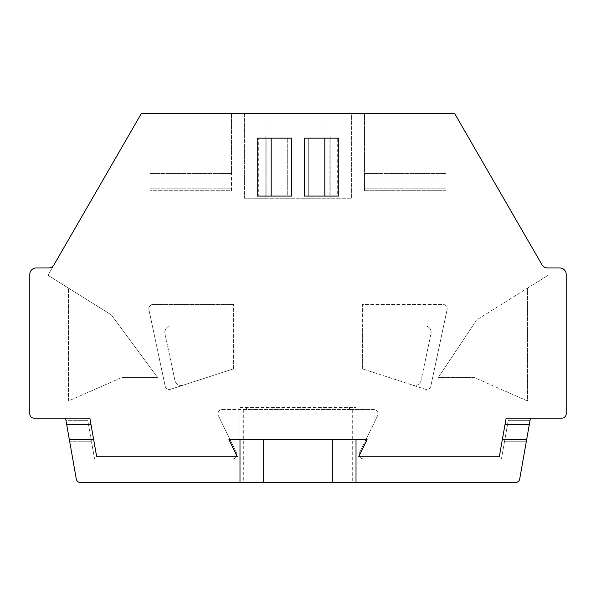 <?xml version="1.0" encoding="UTF-8"?>
<svg xmlns="http://www.w3.org/2000/svg" width="596" height="596" viewBox="0 0 596 596"><rect width="100%" height="100%" fill="white"/><g stroke="black" fill="none" stroke-linecap="round" stroke-linejoin="round"><path stroke-width="0.45" stroke-dasharray="2.98 2.23" d="M36.237 267.962A6.437 6.437 0 0 0 29.8 274.398A6.437 6.437 0 0 1 36.237 267.962L48.462 267.962A6.437 6.437 0 0 0 54.035 264.743A6.437 6.437 0 0 1 48.462 267.962L36.237 267.962A6.437 6.437 0 0 0 29.8 274.398L29.8 413.862A4.291 4.291 0 0 0 34.091 418.154L65.567 418.154L65.947 420.299L87.731 420.299L94.541 458.92L232.596 458.92A4.291 4.291 0 0 0 236.456 452.744L218.404 415.747A4.291 4.291 0 0 1 222.263 409.571L246.506 409.571L246.506 407.426L246.506 409.571L349.494 409.571L349.494 407.426L239.987 407.426L239.987 439.61L367.054 439.61L358.68 456.774L499.314 456.774M239.987 407.426L356.013 407.426L349.494 407.426L349.494 409.571L373.737 409.571A4.291 4.291 0 0 1 377.596 415.747L359.544 452.744A4.291 4.291 0 0 0 363.404 458.92L501.459 458.92L508.269 420.299L530.053 420.299L530.433 418.154L561.909 418.154A4.291 4.291 0 0 0 566.2 413.862L566.2 274.398A6.437 6.437 0 0 0 559.763 267.962L547.538 267.962A6.437 6.437 0 0 1 541.965 264.743A6.437 6.437 0 0 0 547.538 267.962L559.763 267.962L547.538 267.962M29.8 274.398L29.8 400.989L68.421 400.989L122.061 377.387L122.061 329.394L157.545 377.387L122.061 377.387L122.061 329.394L157.545 377.387L122.061 377.387L68.421 400.989L68.421 288.084L47.948 275.292L141.371 113.478L454.629 113.478L541.965 264.743M233.632 368.805L170.679 389.255A4.291 4.291 0 0 1 165.159 386.066A4.291 4.291 0 0 0 170.679 389.255L183.21 385.187A6.437 6.437 0 0 1 174.926 380.404L164.988 333.671A6.437 6.437 0 0 1 171.283 325.893A6.437 6.437 0 0 0 164.988 333.671L174.926 380.404A6.437 6.437 0 0 0 183.21 385.187L233.632 368.805L233.632 304.437L233.632 368.805M165.159 386.066L148.911 309.622A4.291 4.291 0 0 1 153.105 304.437A4.291 4.291 0 0 0 148.911 309.622L165.159 386.066M153.105 304.437L233.632 304.437L153.105 304.437M255.088 198.23L265.816 198.23L244.36 198.23L244.36 113.478L269.034 113.478L244.36 113.478L244.36 198.23L351.64 198.23L351.64 113.478L326.966 113.478L351.64 113.478L351.64 198.23L330.184 198.23L330.184 136.007L330.184 198.23L340.912 198.23L330.184 198.23L330.184 136.007L265.816 136.007L265.816 198.23L330.184 198.23L330.184 136.007L255.088 136.007L265.816 136.007L265.816 198.23L255.088 198.23L255.088 136.007M362.368 368.805L362.368 304.437L442.895 304.437A4.291 4.291 0 0 1 447.089 309.622A4.291 4.291 0 0 0 442.895 304.437L362.368 304.437L362.368 325.893L424.717 325.893A6.437 6.437 0 0 1 431.012 333.671A6.437 6.437 0 0 0 424.717 325.893L362.368 325.893L362.368 368.805L425.32 389.255A4.291 4.291 0 0 0 430.841 386.066A4.291 4.291 0 0 1 425.32 389.255L362.368 368.805M447.089 309.622L430.841 386.066L447.089 309.622M431.012 333.671L421.074 380.404A6.437 6.437 0 0 1 412.79 385.187A6.437 6.437 0 0 0 421.074 380.404L431.012 333.671M171.283 325.893L233.632 325.893L171.283 325.893M340.912 198.23L340.912 136.007M326.966 113.478L326.966 136.007L326.966 113.478M364.514 113.478L446.046 113.478L446.046 173.555L446.046 113.478L364.514 113.478L364.514 190.72L364.514 113.478M231.486 113.478L149.954 113.478L149.954 190.72L149.954 113.478L231.486 113.478L231.486 173.555L231.486 113.478M308.728 196.084L337.694 196.084L337.694 138.153L304.437 138.153L304.437 196.084L308.728 196.084L308.728 138.153L308.728 196.084M258.306 196.084L287.272 196.084L287.272 138.153L257.234 138.153L257.234 196.084L266.889 196.084L266.889 138.153L266.889 196.084L258.306 196.084L258.306 138.153M291.563 196.084L287.272 196.084L287.272 138.153L291.563 138.153L291.563 196.084M337.694 138.153L329.111 138.153L329.111 196.084L329.111 138.153L338.766 138.153L338.766 196.084L329.111 196.084L337.694 196.084M96.686 456.774L237.32 456.774L228.946 439.61L239.987 439.61M65.567 418.154L89.877 418.154L91.009 424.59L89.877 418.154L65.567 418.154L69.352 439.61L93.661 439.61L89.877 418.154L65.567 418.154L69.352 439.61M526.648 439.61L502.339 439.61L506.123 418.154L504.991 424.59L506.123 418.154L530.433 418.154L506.123 418.154L530.433 418.154L526.648 439.61L530.433 418.154M263.67 439.61L263.67 482.522M222.263 409.571L352.281 409.571L352.281 482.522L80.52 482.522A4.291 4.291 0 0 1 76.288 478.975L69.725 441.755L91.516 441.755L87.731 420.299L65.947 420.299L69.725 441.755L91.516 441.755L94.541 458.92L232.596 458.92A4.291 4.291 0 0 0 236.456 452.744L218.404 415.747A4.291 4.291 0 0 1 222.263 409.571M352.281 482.522L515.48 482.522A4.291 4.291 0 0 0 519.712 478.975L530.053 420.299L508.269 420.299L501.459 458.92L363.404 458.92A4.291 4.291 0 0 1 359.544 452.744L377.596 415.747A4.291 4.291 0 0 0 373.737 409.571L352.281 409.571M356.013 407.426L356.013 439.61M332.33 439.61L332.33 482.522M508.269 420.299L504.484 441.755L526.275 441.755L530.053 420.299L526.275 441.755L504.484 441.755L508.269 420.299L530.053 420.299L508.269 420.299M91.009 424.59L93.661 439.61M502.339 439.61L504.991 424.59M65.947 420.299L69.725 441.755L65.947 420.299L87.731 420.299L91.516 441.755L87.731 420.299L65.947 420.299M243.719 409.571L243.719 482.522M48.462 267.962A6.437 6.437 0 0 0 54.035 264.743L47.948 275.292L111.348 314.911L68.421 288.084L68.421 400.989L29.8 400.989M122.061 329.394L111.348 314.911L122.061 329.394M473.939 324.097L438.358 377.387L473.939 377.387L473.939 324.097L438.358 377.387L473.939 377.387L527.579 400.989L527.579 288.084L476.8 319.814L473.939 324.097L476.8 319.814L548.052 275.292L527.579 288.084L527.579 400.989L566.2 400.989L527.579 400.989L473.939 377.387L473.939 324.097M566.2 274.398A6.437 6.437 0 0 0 559.763 267.962A6.437 6.437 0 0 1 566.2 274.398L566.2 400.989M364.514 190.72L446.046 190.72L446.046 173.555L446.046 190.72L364.514 190.72M364.514 173.555L446.046 173.555L364.514 173.555M231.486 190.72L231.486 173.555L231.486 190.72L149.954 190.72L231.486 190.72M231.486 173.555L149.954 173.555L231.486 173.555M269.034 113.478L269.034 136.007L269.034 113.478M265.816 136.007L265.816 198.23L265.816 136.007M526.275 441.755L504.484 441.755M91.516 441.755L69.725 441.755M364.514 188.172L446.046 188.172L364.514 188.172M364.514 182.898L446.046 182.898L364.514 182.898M231.486 188.172L149.954 188.172L231.486 188.172M231.486 182.898L149.954 182.898L231.486 182.898"/><path stroke-width="0.89" d="M530.433 418.154L529.3 424.59L504.991 424.59L499.314 456.774L506.123 418.154L561.909 418.154A4.291 4.291 0 0 0 566.2 413.862L566.2 274.398A6.437 6.437 0 0 0 559.763 267.962L547.538 267.962A6.437 6.437 0 0 1 541.965 264.743L454.629 113.478L141.371 113.478L54.035 264.743A6.437 6.437 0 0 1 48.462 267.962L36.237 267.962A6.437 6.437 0 0 0 29.8 274.398L29.8 413.862A4.291 4.291 0 0 0 34.091 418.154L89.877 418.154L96.686 456.774L91.009 424.59L66.7 424.59L76.288 478.975A4.291 4.291 0 0 0 80.52 482.522L263.67 482.522L263.67 439.61M499.314 456.774L358.68 456.774L367.054 439.61L228.946 439.61L237.32 456.774L96.686 456.774M257.234 196.084L291.563 196.084L291.563 138.153L257.234 138.153L257.234 196.084M304.437 196.084L338.766 196.084L338.766 138.153L304.437 138.153L304.437 196.084M271.18 196.084L271.18 138.153M324.82 196.084L324.82 138.153M239.987 439.61L239.987 482.522M356.013 439.61L356.013 482.522L515.48 482.522A4.291 4.291 0 0 0 519.712 478.975L526.648 439.61L502.339 439.61M263.67 482.522L356.013 482.522M332.33 482.522L332.33 439.61M69.352 439.61L93.661 439.61M65.567 418.154L66.7 424.59M529.3 424.59L526.648 439.61M29.8 274.398L29.8 400.989M566.2 274.398L566.2 400.989M541.965 264.743A6.437 6.437 0 0 0 547.538 267.962M48.462 267.962L36.237 267.962"/></g></svg>
